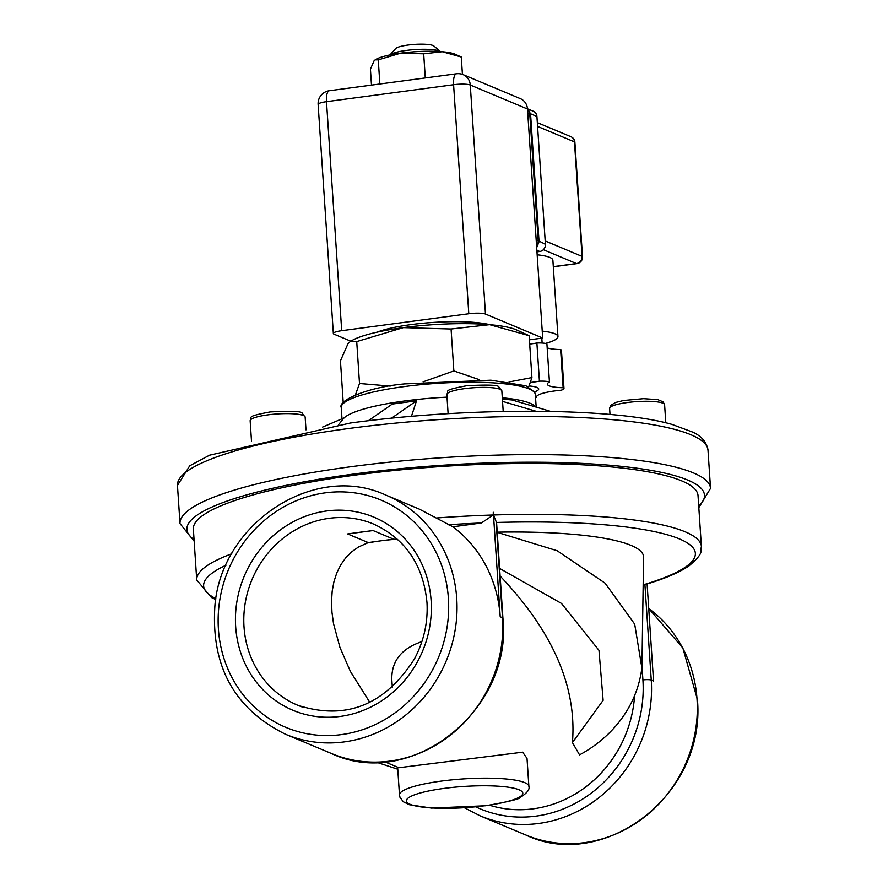 <?xml version="1.0" encoding="UTF-8"?>
<svg xmlns="http://www.w3.org/2000/svg" width="888" height="888" viewBox="0 0 888 888"><rect width="100%" height="100%" fill="white"/><g stroke="black" fill="none" stroke-linecap="round" stroke-linejoin="round"><path stroke-width="1.33" d="M535.941 407.026L534.398 405.727A97.258 17.704 176.2 0 0 530.025 403.23A97.258 17.704 176.2 0 0 502.308 397.802M447.019 397.147A97.258 17.704 176.2 0 0 343.9 418.137M580.142 754.523L579.531 754.878C606.515 740.448 636.197 711.932 641.88 667.943L634.687 624.142L605.094 583.161L557.153 550.738L497.225 532.345M579.531 754.878L572.427 742.568C577 687.068 552.891 631.568 500.133 576.057M497.213 532.156A194.528 35.409 -3.8 0 1 643.589 556.721L641.935 667.443M384.704 761.782L398.89 767.72L522.677 752.18L527.017 758.419L528.882 786.391A64.846 11.799 176.2 0 0 524.697 782.617A64.846 11.799 176.2 0 0 452.159 779.842A64.846 11.799 176.2 0 0 399.478 794.982L399.989 797.369L403.363 801.775L409.268 804.695L431.513 808.091L485.625 805.749C508.524 801.742 520.135 798.934 520.457 797.313C527.117 793.006 529.914 789.365 528.882 786.391M647.097 583.96L653.535 681.041L651.248 680.075A6.482 1.177 176.2 0 0 642.912 679.931A123.199 113.819 -67.3 0 0 641.735 669.197M644.899 584.337A246.398 44.844 176.2 0 0 496.481 522.477L493.495 514.985A252.88 46.032 176.2 0 1 701.398 546.486C700.088 551.67 704.772 552.347 689.121 565.789C679.453 572.449 664.823 578.687 645.232 584.526L644.91 584.57M496.481 522.477A6.482 1.177 -3.8 0 1 496.581 522.666L502.919 618.104C513.031 709.989 410.678 791.197 331.324 753.457A129.681 119.813 112.7 0 0 502.497 617.726A6.482 1.177 -3.8 0 1 502.919 618.104M493.495 514.985L500.21 616.76A129.681 119.813 -67.3 0 0 452.891 526.795L419.414 509.157L385.825 495.071C315.162 462.149 222.355 522.055 214.985 604.673C210.589 665.645 234.11 708.846 285.548 734.276A129.681 119.813 -67.3 0 0 456.732 598.534A129.681 119.813 -67.3 0 0 385.825 495.071M231.779 553.746A252.88 46.032 176.2 0 0 196.736 580.008L193.362 529.115A252.88 46.032 -3.8 0 1 442.635 466.422A252.88 46.032 -3.8 0 1 698.024 495.593L701.398 546.486M452.891 526.795L481.396 522.999L493.262 514.996L493.273 512.254M369.819 702.375L350.438 671.506L339.926 647.363L333.533 623.698L331.968 612.343L331.524 601.465L332.19 591.164L333.966 581.562L336.841 572.738L340.781 564.801L345.743 557.808L351.681 551.848L358.53 546.964L368.287 542.601L347.652 533.943L373.093 530.558L393.728 539.205L397.624 539.416M322.622 427.061L343.889 417.993L338.617 424.642M502.397 399.134L511.976 399.955L550.76 411.41M535.875 411.211L502.541 401.376M391.464 418.226L416.505 400.832L411.433 416.361M416.505 400.832L392.296 404.062L368.243 420.768M392.318 687.134L391.808 679.564C391.442 661.116 401.465 648.473 421.867 641.647M395.893 539.271A194.528 125.264 -170.1 0 0 380.841 540.825A194.528 125.264 -170.1 0 0 366.222 543.223M368.287 542.601A194.528 35.409 -3.8 0 1 380.841 540.825A194.528 35.409 -3.8 0 1 393.728 539.205M373.093 530.558A252.88 46.032 176.2 0 0 347.652 533.943M440.47 51.593L433.877 46.01A19.447 3.541 176.2 0 0 414.607 44.4A19.447 3.541 176.2 0 0 395.726 48.551L389.932 54.945A25.941 4.718 -3.8 0 1 413.286 49.706A25.941 4.718 -3.8 0 1 439.471 51.071A25.941 4.718 -3.8 0 1 440.448 51.582M536.685 247.586L539.083 241.658L538.184 241.991A6.482 5.994 112.7 0 1 536.563 245.787M527.494 109.202A6.482 5.994 112.7 0 1 529.748 113.609L538.206 240.848A6.482 5.994 112.7 0 1 538.184 241.991M527.727 112.765L529.748 113.609A3.241 0.599 -3.7 0 1 530.558 113.775L527.472 108.836M536.863 250.261L539.782 251.482A6.482 5.994 -67.3 0 0 545.41 244.311L539.005 241.014A3.241 0.588 176.2 0 0 538.206 240.848L536.186 240.004M539.782 251.482L536.974 251.859M529.748 113.609A3.241 0.588 -3.8 0 1 530.558 113.786L536.918 116.439L545.41 244.311M536.918 116.439A6.482 5.994 -67.3 0 0 533.377 111.266L527.461 108.791M570.929 136.719A6.482 5.994 112.7 0 1 574.469 141.891A6.482 1.177 -3.8 0 1 574.891 142.269A6.482 6.482 0 0 0 570.929 136.719L537.329 122.633M582.495 256.776A6.482 1.177 176.2 0 0 582.073 256.399A6.482 5.994 112.7 0 1 576.445 263.57A6.482 2.187 82.4 0 0 576.878 263.636A6.482 6.482 0 0 0 582.495 256.776L574.891 142.269M456.454 73.793A12.965 4.362 82.4 0 0 453.59 84.726A12.965 2.364 -3.8 0 1 470.274 85.026A12.965 11.977 -67.3 0 0 463.181 74.681A12.965 12.965 0 0 0 456.454 73.793L329.359 90.731A12.965 12.965 0 0 0 318.126 104.451A12.965 2.364 -3.8 0 1 326.495 101.676A12.965 4.362 -97.6 0 1 329.359 90.731M350.838 341.214L334.177 334.232A12.965 2.364 -3.8 0 1 333.344 333.477A12.965 2.364 -3.8 0 1 341.702 330.702L468.797 313.753A12.965 2.364 -3.8 0 1 485.481 314.063L542.69 338.039L527.483 109.013A12.965 11.977 -67.3 0 0 520.39 98.668L463.181 74.681M542.69 338.039L529.415 339.815M377.111 332.179A64.846 11.799 -3.8 0 1 433.078 322.444A64.846 11.799 -3.8 0 1 489.832 324.697M536.496 396.77L536.53 397.28A28.549 5.195 -3.8 0 1 536.474 397.025A28.549 5.195 -3.8 0 1 561.05 390.232A12.965 2.364 176.2 0 0 563.98 388.511L561.438 350.338A12.965 2.364 176.2 0 0 560.606 349.583L563.136 387.756A28.549 5.195 -3.8 0 1 547.352 384.171A28.549 5.195 -3.8 0 1 549.439 382.018L546.908 343.845A12.965 2.364 176.2 0 0 536.885 342.99A28.549 5.195 -3.8 0 1 529.692 344.078M560.606 349.583A28.549 5.195 -3.8 0 1 547.175 347.863M529.082 385.958A25.941 4.718 -3.8 0 1 538.694 388.966A25.941 4.718 -3.8 0 1 534.554 391.863M536.885 342.99L539.427 381.163A28.549 5.195 -3.8 0 1 530.358 382.462M549.439 382.018A12.965 2.364 176.2 0 0 539.427 381.163M563.98 388.511A12.965 2.364 176.2 0 0 563.136 387.756M535.542 397.547A12.965 2.364 176.2 0 0 536.53 397.28M545.432 343.423A48.629 8.847 176.2 0 0 557.953 336.563A48.629 8.847 176.2 0 0 554.822 333.744A48.629 8.847 176.2 0 0 542.235 331.146M537.162 254.801A48.629 8.847 -3.8 0 1 549.75 257.398A48.629 8.847 -3.8 0 1 552.88 260.228L557.953 336.563M442.235 51.726A42.147 7.67 -3.8 0 1 455.278 54.279L461.272 57.021L442.235 51.726L423.687 53.813L400.732 53.147A42.147 7.67 -3.8 0 1 442.235 51.726M375.158 59.862L375.602 59.574A42.147 7.67 -3.8 0 1 400.732 53.147L378.266 59.873L375.158 59.862L374.092 60.806L370.429 69.131L371.484 85.115M461.272 57.021L462.426 74.392M378.266 59.873L379.864 84.005M423.687 53.813L425.285 77.944M350.272 341.558L351.204 340.981A87.535 15.929 -3.8 0 1 403.385 327.628A87.535 15.929 -3.8 0 1 489.588 324.675A87.535 15.929 -3.8 0 1 516.672 329.992L529.137 335.675L489.588 324.675L451.071 329.015L403.385 327.628L356.721 341.591L350.272 341.558L348.074 343.534L340.448 360.828L343.19 402.153M355.444 394.805L359.507 383.505L390.209 386.091M423.121 381.818L453.857 370.929L479.509 379.72M509.079 381.94L531.923 377.589L528.682 386.946M531.923 377.589L529.137 335.675M453.857 370.929L451.071 329.015M359.507 383.505L356.721 341.591M403.973 386.624A97.258 17.704 -3.8 0 1 529.082 388.911A97.258 17.704 -3.8 0 1 535.342 394.572L534.754 392.274L525.962 385.803L490.864 380.186L404.684 383.894C366.944 387.179 337.595 400.766 341.247 407.47A97.258 17.704 -3.8 0 1 403.973 386.624M499.622 568.42L561.505 603.44L598.989 650.36L603.13 700.321L572.438 742.557M485.192 805.682A58.353 10.623 -3.8 0 1 407.126 799.022A58.353 10.623 -3.8 0 1 501.476 786.446A58.353 10.623 -3.8 0 1 485.192 805.682M475.824 806.881A123.199 113.819 -67.3 0 0 591.652 792.829A123.199 113.819 -67.3 0 0 642.912 679.931L642.024 666.566M464.502 807.803L480.064 815.817A129.681 119.813 -67.3 0 0 651.248 680.075L644.91 584.637M525.84 835.009C602.552 871.927 706.06 795.981 697.435 699.644L682.85 647.974L648.728 608.546A129.681 119.813 112.7 0 1 697.025 699.267A129.681 119.813 112.7 0 1 525.84 835.009L480.064 815.817M496.159 522.211L502.497 617.726L500.21 616.76M634.543 696.225A116.717 107.837 112.7 0 1 489.477 805.205M226.007 565.223A246.398 44.844 176.2 0 0 215.873 598.623M448.396 598.379A123.199 113.819 112.7 0 1 282.85 726.062A123.199 113.819 112.7 0 1 268.953 516.694A123.199 113.819 112.7 0 1 448.396 598.379M235.675 626.739A104.695 96.725 -67.3 0 0 388.167 696.159A104.695 96.725 -67.3 0 0 376.357 518.237A104.695 96.725 -67.3 0 0 235.675 626.739M348.906 428.482A265.856 48.385 -3.8 0 1 690.875 434.732A265.856 48.385 -3.8 0 1 708.002 450.205C706.715 442.28 701.709 436.274 692.962 432.201L672.105 424.442C613.053 407.337 467.921 406.904 350.338 423.021L209.557 455.2L189.732 465.789L177.467 485.436A265.856 48.385 -3.8 0 1 348.906 428.482M698.823 507.625L710.533 488.367A265.856 48.385 176.2 0 0 693.406 472.904A265.856 48.385 176.2 0 0 351.437 466.655A265.856 48.385 176.2 0 0 179.998 523.609L177.467 485.436M493.262 514.996A252.88 46.032 176.2 0 0 436.774 517.97M448.04 524.764A246.398 44.844 -3.8 0 1 481.396 522.999M194.061 539.582A259.374 47.208 -3.8 0 1 354.157 473.981A259.374 47.208 -3.8 0 1 614.518 465.656A259.374 47.208 -3.8 0 1 698.712 506.06M244.011 626.895A98.213 90.743 112.7 0 1 373.659 524.098C405.594 538.916 423.365 565.112 426.984 602.675C428.049 622.421 423.865 641.18 414.43 658.952C384.671 705.25 345.765 720.679 297.713 705.25A98.213 90.743 112.7 0 1 244.011 626.895M303.807 707.525A98.213 90.743 112.7 0 1 297.713 705.25M539.005 241.014L530.558 113.786M537.584 126.429L574.469 141.891L582.073 256.399L545.188 240.937M543.356 249.695L576.445 263.57L553.313 266.655M485.481 314.063L470.274 85.026L527.483 109.013M341.702 330.702L326.495 101.676L453.59 84.726L468.797 313.753M305.15 417.116L302.153 413.175C301.92 411.255 291.253 410.844 270.152 411.932C242.369 417.127 254.079 417.271 250.15 420.768A27.561 5.017 -3.8 0 1 272.538 414.33A27.561 5.017 -3.8 0 1 303.374 415.506A27.561 5.017 -3.8 0 1 305.15 417.116L305.994 429.848M609.967 407.536A27.561 5.017 -3.8 0 1 639.171 401.454A27.561 5.017 -3.8 0 1 664.601 404.773L663.158 401.876L657.886 399.656L643.611 398.668L623.687 400.477L615.639 402.453L610.689 405.328L609.612 408.425A27.561 5.017 -3.8 0 1 609.967 407.536M501.842 390.887L498.856 386.946C498.623 385.026 487.956 384.615 466.844 385.714C439.072 390.898 450.782 391.053 446.853 394.538A27.561 5.017 -3.8 0 1 474.014 387.712A27.561 5.017 -3.8 0 1 501.842 390.887L503.207 411.455M536.174 407.104L535.342 394.572M342.002 418.792L341.247 407.47M397.769 769.23L376.334 762.182M399.478 794.982L397.635 767.199M285.548 734.276L331.324 753.457M710.533 488.367L708.002 450.205M196.736 580.008L211.355 597.458L215.729 599.522M179.998 523.609L194.161 541.147M576.878 263.636L553.324 266.777M333.344 333.477L318.126 104.451M541.813 338.161L542.135 343.046M250.15 420.768L251.526 441.503M609.612 408.425L610.012 414.463M664.601 404.773L665.8 422.832M446.853 394.538L448.118 413.675"/></g></svg>
